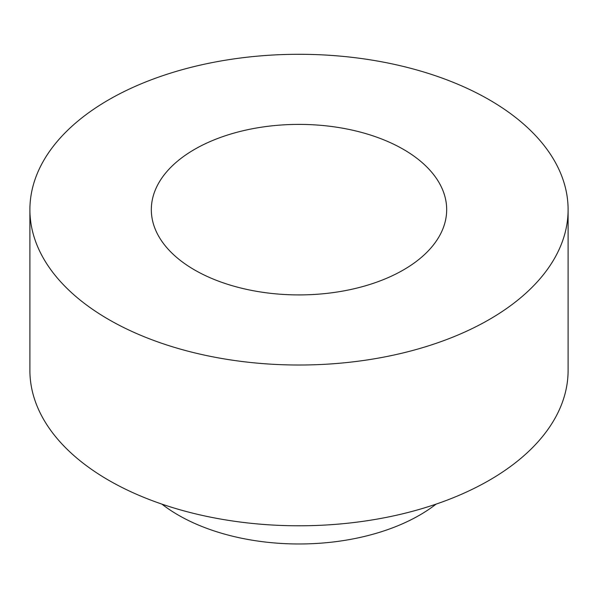 <?xml version="1.0" encoding="UTF-8"?>
<svg xmlns="http://www.w3.org/2000/svg" width="598" height="598" viewBox="0 0 598 598"><rect width="100%" height="100%" fill="white"/><g stroke="black" fill="none" stroke-linecap="round" stroke-linejoin="round"><path stroke-width="0.9" d="M29.9 209.659L29.9 370.424A269.1 155.36 0 0 0 108.716 480.284A269.1 155.36 0 0 0 401.983 513.966A269.1 155.36 0 0 0 568.1 370.424L568.1 209.659A269.1 155.36 0 0 0 299 54.291A269.1 155.36 0 0 0 29.9 209.659A269.1 155.36 0 0 0 108.716 319.511A269.1 155.36 0 0 0 401.983 353.194A269.1 155.36 0 0 0 568.1 209.659M194.574 269.945A147.676 85.26 0 0 0 355.511 288.423A147.676 85.26 0 0 0 446.676 209.659A147.676 85.26 0 0 0 299 124.391A147.676 85.26 0 0 0 151.324 209.659A147.676 85.26 0 0 0 194.574 269.945M436.106 504.114A170.647 98.521 180 0 1 178.331 515.117A170.647 98.521 180 0 1 161.894 504.114"/></g></svg>
